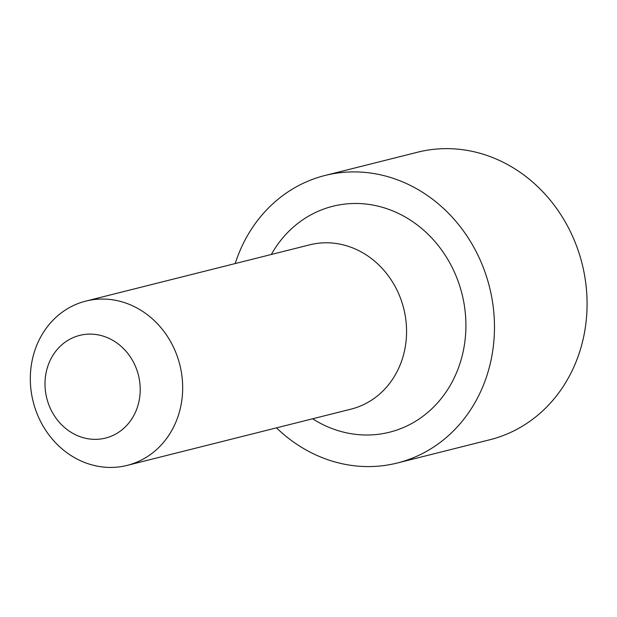 <?xml version="1.0" encoding="UTF-8"?>
<svg xmlns="http://www.w3.org/2000/svg" width="617" height="617" viewBox="0 0 617 617"><rect width="100%" height="100%" fill="white"/><g stroke="black" fill="none" stroke-linecap="round" stroke-linejoin="round"><path stroke-width="0.93" d="M96.075 334.53A52.946 47.254 75.9 0 1 131.999 418.588A52.946 47.254 75.9 0 1 49.753 407.073A52.946 47.254 75.9 0 1 96.075 334.53M112.047 299.723A84.706 75.613 75.9 0 1 182.293 379.285A84.706 75.613 75.9 0 1 127.141 465.395A84.706 75.613 75.9 0 1 33.171 401.667A84.706 75.613 75.9 0 1 85.856 301.088A84.706 75.613 75.9 0 1 112.047 299.723M85.856 301.088L309.742 244.826A84.706 75.613 75.9 0 1 335.933 243.453A84.706 75.613 75.9 0 1 406.372 337.615A84.706 75.613 75.9 0 1 351.034 409.133L127.141 465.395M276.493 427.866A148.242 132.316 -104.1 0 0 397.286 463.012A148.242 132.316 -104.1 0 0 489.489 286.998A148.242 132.316 -104.1 0 0 325.028 175.475A148.242 132.316 -104.1 0 0 235.2 263.552M397.286 463.012L489.89 439.744A148.242 132.316 -104.1 0 0 582.093 263.729A148.242 132.316 -104.1 0 0 417.632 152.206L325.028 175.475M312.603 418.789A116.474 103.965 -104.1 0 0 465.634 333.866A116.474 103.965 -104.1 0 0 392.751 210.906A116.474 103.965 -104.1 0 0 271.31 254.482"/></g></svg>
